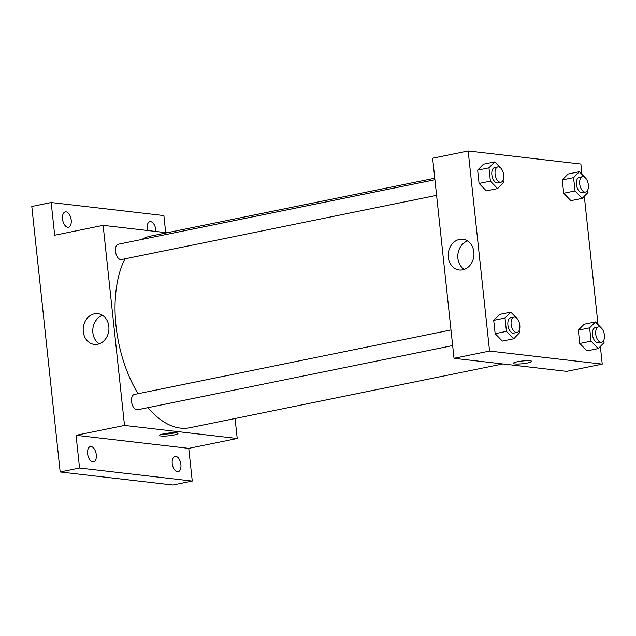 <?xml version="1.0" encoding="UTF-8"?>
<svg xmlns="http://www.w3.org/2000/svg" width="636" height="636" viewBox="0 0 636 636"><rect width="100%" height="100%" fill="white"/><g stroke="black" fill="none" stroke-linecap="round" stroke-linejoin="round"><path stroke-width="0.95" d="M235.074 418.504L237.212 438.498L188.757 448.372L192.255 481.07L172.873 485.022L60.174 471.968L31.8 206.477L51.182 202.526L163.881 215.58L165.702 232.601M180.894 464.558A7.823 4.213 -101.5 0 1 178.128 471.721A7.823 4.213 -101.5 0 1 172.229 463.557A7.823 4.213 -101.5 0 1 175.003 456.394A7.823 4.213 -101.5 0 1 180.894 464.558M96.29 454.756A7.823 4.213 -101.5 0 1 93.516 461.919A7.823 4.213 -101.5 0 1 87.617 453.754A7.823 4.213 -101.5 0 1 90.392 446.591A7.823 4.213 -101.5 0 1 96.29 454.756M188.757 448.372L76.058 435.31L79.556 468.017L60.174 471.968M192.255 481.07L79.556 468.017M237.212 438.498L124.513 425.436L76.058 435.31M124.513 425.436L103.135 225.359L54.68 235.233L51.182 202.526M97.682 344.235A15.471 12.839 96.6 0 1 94.279 344.386A15.471 12.839 96.6 0 1 83.3 327.54A15.471 12.839 96.6 0 1 97.841 313.651A15.471 12.839 96.6 0 1 108.939 328.446A15.471 12.839 96.6 0 1 97.682 344.235M71.208 220.048A7.823 4.213 -101.5 0 1 68.434 227.211A7.823 4.213 -101.5 0 1 62.535 219.038A7.823 4.213 -101.5 0 1 65.309 211.875A7.823 4.213 -101.5 0 1 71.208 220.048M147.417 230.486A7.823 4.213 -101.5 0 1 147.147 228.841A7.823 4.213 -101.5 0 1 149.921 221.678A7.823 4.213 -101.5 0 1 155.812 229.842A7.823 4.213 -101.5 0 1 155.892 231.472M147.965 407.66A97.793 52.637 78.5 0 0 180.449 428.115A97.793 52.637 78.5 0 0 189.695 427.75L502.798 363.951M434.77 178.207L150.645 236.099A97.793 52.637 78.5 0 0 141.884 239.438M124.887 258.876A97.793 52.637 78.5 0 0 138.028 393.716M103.135 225.359L167.045 232.76M434.929 179.726L118.28 244.248A7.823 4.213 78.5 0 0 115.593 252.087A7.823 4.213 78.5 0 0 120.665 259.615A7.823 4.213 78.5 0 0 121.404 259.583L436.598 195.355M452.657 345.571L137.456 409.799A7.823 4.213 -101.5 0 1 131.771 402.97A7.823 4.213 -101.5 0 1 134.331 394.463L450.988 329.949M176.426 432.87A9.294 1.359 -6.1 0 1 177.993 433.45A9.294 1.359 -6.1 0 1 168.898 435.787A9.294 1.359 -6.1 0 1 159.517 435.422A9.294 1.359 -6.1 0 1 165.996 433.418A9.294 1.359 -6.1 0 1 176.426 432.87M175.083 432.774A9.294 1.359 -6.1 0 1 162.22 434.15M99.2 343.814A15.471 12.839 96.6 0 1 92.888 328.653A15.471 12.839 96.6 0 1 102.499 315.329M600.36 346.445L602.244 364.118L566.708 371.352L454.017 358.299L432.631 158.221L468.168 150.978L580.867 164.032L581.972 174.383M584.301 196.23L598.023 324.599M503.132 180.211L503.394 182.651L497.606 188.566L486.302 190.864L479.083 183.446L477.66 170.122L483.447 164.207L494.76 161.902L500.532 167.84M603.795 340.228L604.057 342.669L598.269 348.576L586.964 350.881L579.746 343.464L578.323 330.14L584.11 324.225L595.415 321.919L601.195 327.858M602.244 364.118L489.553 351.056L468.168 150.978M587.744 190.013L588.006 192.454L582.218 198.36L570.905 200.666L563.695 193.249L562.272 179.924L568.059 174.01L579.364 171.704L585.136 177.643M519.191 330.426L519.445 332.867L513.657 338.781L502.353 341.079L495.142 333.661L493.711 320.337L499.506 314.423L510.811 312.117L516.583 318.056M489.553 351.056L454.017 358.299M462.714 269.855A15.471 12.839 96.6 0 1 459.311 270.006A15.471 12.839 96.6 0 1 448.332 253.16A15.471 12.839 96.6 0 1 462.873 239.271A15.471 12.839 96.6 0 1 473.971 254.074A15.471 12.839 96.6 0 1 462.714 269.855M530.146 360.795A9.294 1.359 -6.1 0 1 531.712 361.375A9.294 1.359 -6.1 0 1 522.617 363.713A9.294 1.359 -6.1 0 1 513.236 363.347A9.294 1.359 -6.1 0 1 519.715 361.343A9.294 1.359 -6.1 0 1 530.146 360.795M531.712 361.367A9.294 1.359 -6.1 0 1 522.617 363.705A9.294 1.359 -6.1 0 1 513.236 363.347M464.232 269.433A15.471 12.839 96.6 0 1 457.92 254.273A15.471 12.839 96.6 0 1 467.532 240.949M517.251 318.739L518.062 319.892M513.657 338.781L506.447 331.364L505.024 318.032L510.811 312.117M513.904 317.125L510.676 317.785A7.823 4.213 78.5 0 0 507.989 325.616A7.823 4.213 78.5 0 0 513.053 333.145A7.823 4.213 78.5 0 0 513.801 333.113L517.028 332.453A7.823 4.213 78.5 0 0 519.588 323.947A7.823 4.213 78.5 0 0 513.904 317.125A7.823 4.213 78.5 0 0 511.217 324.964A7.823 4.213 78.5 0 0 516.289 332.485A7.823 4.213 78.5 0 0 517.028 332.453M502.353 341.079L495.142 333.661L493.711 320.337L499.506 314.423M506.447 331.364L495.142 333.661M505.024 318.032L493.711 320.337M501.192 168.524L502.011 169.677M497.606 188.566L490.396 181.141L488.965 167.817L494.76 161.902M497.853 166.91L494.617 167.57A7.823 4.213 78.5 0 0 491.938 175.401A7.823 4.213 78.5 0 0 497.002 182.93A7.823 4.213 78.5 0 0 497.742 182.898L500.977 182.238A7.823 4.213 78.5 0 0 503.537 173.731A7.823 4.213 78.5 0 0 497.853 166.91A7.823 4.213 78.5 0 0 495.166 174.741A7.823 4.213 78.5 0 0 500.238 182.27A7.823 4.213 78.5 0 0 500.977 182.238M486.302 190.864L479.083 183.446L477.66 170.122L483.447 164.207M490.396 181.141L479.083 183.446M488.965 167.817L477.66 170.122M601.855 328.542L602.674 329.687M598.269 348.576L591.051 341.158L589.628 327.834L595.415 321.919M598.516 326.928L595.28 327.588A7.823 4.213 78.5 0 0 592.601 335.418A7.823 4.213 78.5 0 0 597.665 342.947A7.823 4.213 78.5 0 0 598.404 342.915L601.632 342.255A7.823 4.213 78.5 0 0 604.2 333.749A7.823 4.213 78.5 0 0 598.516 326.928A7.823 4.213 78.5 0 0 595.829 334.759A7.823 4.213 78.5 0 0 600.893 342.287A7.823 4.213 78.5 0 0 601.632 342.255M586.964 350.881L579.746 343.464L578.323 330.14L584.11 324.225M591.051 341.158L579.746 343.464M589.628 327.834L578.323 330.14M585.804 178.326L586.615 179.471M582.218 198.36L575 190.943L573.577 177.619L579.364 171.704M582.457 176.713L579.229 177.372A7.823 4.213 78.5 0 0 576.542 185.203A7.823 4.213 78.5 0 0 581.614 192.732A7.823 4.213 78.5 0 0 582.353 192.7L585.581 192.04A7.823 4.213 78.5 0 0 588.149 183.534A7.823 4.213 78.5 0 0 582.457 176.713A7.823 4.213 78.5 0 0 579.778 184.543A7.823 4.213 78.5 0 0 584.842 192.072A7.823 4.213 78.5 0 0 585.581 192.04M570.905 200.666L563.695 193.249L562.272 179.924L568.059 174.01M575 190.943L563.695 193.249M573.577 177.619L562.272 179.924"/></g></svg>
